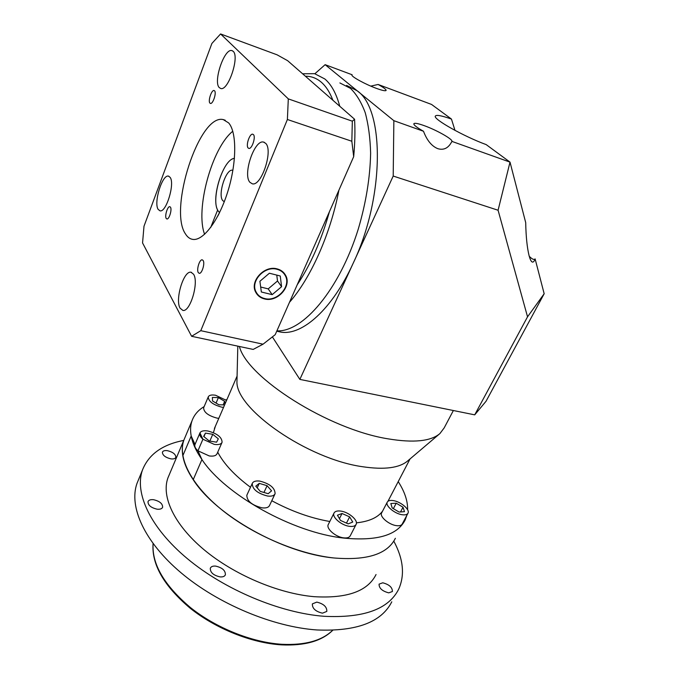 <?xml version="1.0" encoding="UTF-8"?>
<svg xmlns="http://www.w3.org/2000/svg" width="679" height="679" viewBox="0 0 679 679"><rect width="100%" height="100%" fill="white"/><g stroke="black" fill="none" stroke-linecap="round" stroke-linejoin="round"><path stroke-width="1.02" d="M454.981 130.385L451.459 119.071C441.528 115.566 436.147 114.59 435.307 116.151C433.177 119.173 463.825 136.445 486.172 144.602L510.014 162.128L525.699 222.585C525.979 236.64 527.116 247.699 529.102 255.745C530.893 262.238 532.718 263.749 534.568 260.286L535.128 258.911L544.168 293.744L486.037 401.264L474.714 414.852L527.541 316.821L498.08 210.244L393.2 176.056L353.19 263.223C384.458 197.793 384.925 109.599 357.213 90.816L346.579 85.393M351.977 75.327L351.926 75.004C351.068 76.506 365.395 84.366 376.344 88.355C382.413 90.553 385.664 91.224 386.122 90.375C386.079 89.348 383.406 87.379 378.101 84.468L370.793 86.123M451.908 141.393L451.925 141.342C452.961 139.288 436.139 129.833 423.993 125.573C417.755 123.366 414.368 122.78 413.817 123.816C413.808 125.14 417.033 127.618 423.492 131.259C426.972 140.426 431.759 146.24 437.836 148.684C443.896 150.458 448.581 148.03 451.908 141.393L510.014 162.128L498.08 210.244M276.905 330.834C302.605 332.481 339.305 290.077 358.291 229.018C366.04 202.681 370.148 177.372 370.624 153.072C370.199 137.845 368.391 124.384 365.217 112.68C361.33 102.223 356.399 94.109 350.432 88.338L339.89 82.94L350.432 88.338C356.399 94.109 361.33 102.223 365.217 112.68C368.391 124.384 370.199 137.845 370.624 153.072C370.148 177.372 366.04 202.681 358.291 229.018C339.305 290.077 302.605 332.481 276.905 330.834M276.743 331.208L281.182 332.167C302.299 335.562 332.209 309.327 353.19 263.223L299.855 379.4L474.714 414.852M239.407 346.485C247.029 377.516 328.356 429.383 388.099 438.846C413.562 443.064 430.834 441.308 439.907 433.575L444.185 427.889L453.368 410.523M376.047 574.527C367.695 591.282 347.02 598.657 314.021 596.671C278.22 593.565 233.814 574.655 203.929 549.634C174.011 524.561 161.186 496.434 167.917 477.923L183.865 440.119C177.558 457.663 191.138 484.993 221.872 509.87C252.571 534.704 297.742 554.047 333.788 557.96C366.974 560.718 387.505 554.166 395.365 538.294C387.505 554.166 366.974 560.718 333.788 557.96C283.033 553.275 215.735 515.327 193.209 479.697L201.935 459.556L197.945 450.805L202.919 439.228L214.258 444.389C218.553 444.974 221.159 444.253 222.092 442.241C221.931 437.225 217.178 433.474 207.808 430.978C203.658 430.367 201.035 431.012 199.949 432.896L202.919 439.228L199.855 433.134C199.329 434.916 200.347 436.945 202.919 439.228L197.945 450.805L209.234 455.94C213.512 456.5 216.126 455.745 217.068 453.691L221.965 442.538M398.225 481.615C404.684 491.672 407.816 501.06 407.604 509.776M406.797 515.42L405.261 519.732C397.656 535.137 377.21 541.256 343.93 538.099C293.022 532.794 224.995 494.694 201.935 459.556L197.945 450.805C195.391 448.522 194.389 446.468 194.932 444.652L191.189 436.003L182.812 455.753C184.06 463.188 187.523 471.167 193.209 479.697L201.935 459.556C196.121 451.128 192.539 443.285 191.189 436.003C190.162 430.359 190.443 425.275 192.03 420.759C194.16 414.869 198.2 410.15 204.15 406.594M382.549 511.177C377.711 517.619 368.994 521.506 356.407 522.838M402.409 514.767C405.388 515.132 407.264 514.58 408.028 513.12C410.124 509.471 400.398 501.416 392.963 500.55C389.924 500.151 388.015 500.703 387.234 502.197C385.129 505.787 394.915 513.952 402.409 514.767M381.691 512.815L381.573 513.052C379.434 516.711 389.143 524.901 396.621 525.665C399.6 526.004 401.476 525.436 402.257 523.95L407.909 513.349M349.668 526.352C353.114 526.734 355.278 526.038 356.161 524.29C358.368 520.207 348.539 511.924 340.595 511.066C337.09 510.65 334.883 511.346 333.975 513.146C331.768 517.169 341.673 525.563 349.668 526.352M328.39 524.315L328.237 524.612C325.996 528.703 335.808 537.123 343.795 537.861C347.232 538.218 349.396 537.496 350.305 535.714L356.017 524.578M267.585 496.043C271.625 496.51 274.129 495.729 275.097 493.701C275.012 487.955 269.945 483.762 259.887 481.114C255.779 480.596 253.233 481.386 252.24 483.465C252.333 489.211 257.451 493.404 267.585 496.043M246.995 494.898L246.833 495.237C246.884 501.06 251.96 505.261 262.06 507.85C266.092 508.291 268.595 507.476 269.58 505.414L274.944 494.023M226.54 400.457L215.591 395.254C211.542 394.592 209.09 395.153 208.241 396.952C208.495 401.34 212.994 404.743 221.736 407.162L223.535 407.4M203.708 407.621L203.607 407.867C203.827 412.323 208.292 415.735 217.008 418.111L218.808 418.332M439.491 433.932L407.689 460.931C399.328 468.009 384.322 469.944 362.654 466.736C307.511 459.106 235.732 408.979 236.946 381.674L237.039 377.694M272.398 336.928L299.855 379.4M393.2 176.056L393.862 120.684L423.492 131.259M352.121 74.758L325.131 64.675L393.862 120.684M325.131 64.675L314.886 73.739M451.459 119.071L431.547 104.439L378.101 84.468M527.541 316.821L544.168 293.744M535.128 258.911C534.059 260.082 532.09 259.208 529.247 256.263M192.03 420.759L183.865 440.119C182.218 444.779 181.862 449.99 182.812 455.753L191.189 436.003L195.026 444.422L199.881 433.058M225.784 399.821L226.871 399.693M329.799 521.489C310.634 518.153 291.299 511.236 271.778 500.729M250.492 487.267C234.747 475.555 223.824 463.859 217.73 452.189M213.384 432.667L215.353 426.31M236.946 381.632L237.039 377.736M205.457 433.092L203.641 436.41L209.225 440.985L216.593 442.182L218.315 438.821L212.765 434.305L205.457 433.092L203.929 436.648M209.836 441.087L212.765 434.305M399.082 512.051L404.489 511.669L403.029 507.238L396.23 503.198L390.815 503.538L392.207 507.96L399.082 512.051M340.493 520.437L348.191 523.865L352.749 522.049L349.634 516.872L342.029 513.485L337.438 515.234L340.493 520.437M255.796 486.164L260.252 491.367L268.18 493.709L271.566 490.841L267.102 485.697L259.268 483.363L255.796 486.164M224.893 404.26L224.656 401.323L218.392 397.605L212.357 397.427L212.569 401L218.893 404.769L224.613 404.905M393.362 508.647L396.23 503.198M400.534 511.949L403.029 507.238M339.432 518.637L342.029 513.485M346.468 523.102L349.634 516.872M257.205 487.811L259.268 483.363M263.953 492.462L267.102 485.697M216.049 403.071L218.392 397.605M223.128 404.871L224.656 401.323M167.433 450.669C164.708 450.313 163.036 450.814 162.417 452.155C162.451 455.21 165.26 457.442 170.853 458.851C173.561 459.191 175.224 458.69 175.827 457.366C175.802 454.31 173.001 452.078 167.433 450.669M153.564 499.71C150.585 499.404 148.726 500.05 148.014 501.645C147.954 505.235 150.993 507.748 157.129 509.191C160.083 509.471 161.916 508.834 162.629 507.264C162.688 503.674 159.667 501.153 153.564 499.71M215.625 566.099C212.841 565.887 211.076 566.592 210.312 568.204C210.15 572.465 213.418 575.368 220.132 576.904C222.882 577.099 224.63 576.403 225.377 574.816C225.555 570.555 222.305 567.644 215.625 566.099M316.796 602.112L312.365 603.886C312.187 608.401 315.548 611.499 322.44 613.179L326.811 611.414C326.998 606.89 323.654 603.792 316.796 602.112M382.769 582.794L379.069 584.144C379.018 588.243 382.243 591.154 388.744 592.86L392.394 591.519C392.445 587.411 389.237 584.509 382.769 582.794M391.783 601.806C381.505 622.202 356.551 631.589 316.932 629.959C272.992 626.955 217.891 603.894 181.055 572.796C144.152 541.647 128.781 506.61 136.954 483.516L138.575 479.561M393.828 541.188C403.36 558.995 404.99 574.977 398.709 589.143C388.626 609.19 363.74 618.238 324.027 616.294C279.986 612.942 224.545 589.686 187.353 558.656C150.093 527.583 134.408 492.878 142.412 470.182C148.582 454.438 162.357 444.524 183.729 440.425M167.917 477.923L169.215 474.85M289.492 302.291C310.524 278.458 330.469 234.306 338.914 190.162M339.772 106.28C336.351 93.6 331.369 84.502 324.817 78.959L314.64 73.68L302.596 73.773M287.387 119.496L351.841 141.257L352.333 121.193L354.574 119.232L332.888 100.254C329.807 92.208 325.903 86.157 321.175 82.108C316.439 78.11 311.186 76.15 305.423 76.243L287.616 60.677L277.108 54.829L220.582 33.95L211.882 43.464L143.99 226.243L142.556 242.946L191.614 336.292L200.789 330.681L287.387 119.496L288.303 98.879L220.582 33.95M191.614 336.292L253.174 349.422L263.045 344.194L275.216 334.671L297.181 284.849C310.592 264.768 321.354 240.358 329.459 211.627L353.683 156.671L351.841 141.257M193.574 274.248L190.96 272.237C183.627 270.497 174.851 299.694 180.079 308.156L182.88 310.422C190.162 312.315 199.117 282.243 193.574 274.248M170.149 177.372L168.451 176.116C162.213 174.308 153.488 202.732 158.156 209.387L159.998 210.821C166.168 212.79 175.08 183.619 170.149 177.372M233.126 51.281L231.87 50.586C224.316 48.048 212.943 81.913 219.309 87.625L220.76 88.499C228.195 91.266 239.857 56.493 233.126 51.281M265.676 143.345L263.52 142.072C254.353 139.45 242.564 174.571 249.889 182.286L252.308 183.805C261.364 186.64 273.442 150.458 265.676 143.345M170.48 207.188L169.818 206.688C167.586 206.043 164.522 216.058 166.211 218.443L166.89 218.969C169.122 219.631 172.203 209.522 170.48 207.188M214.572 90.816L214.072 90.519C211.568 89.67 207.808 101.086 209.921 103.098L210.439 103.42C212.934 104.294 216.72 92.777 214.572 90.816M253.454 134.629L252.758 134.213C249.711 133.279 245.603 145.51 248.124 147.963L248.845 148.404C251.875 149.363 256.017 137.014 253.454 134.629M203.14 260.507L202.232 259.828C199.567 259.157 196.316 269.767 198.302 272.618L199.236 273.323C201.892 274.019 205.168 263.299 203.14 260.507M234.45 158.377C223.442 158.827 210.855 197.962 217.636 210.015L217.67 210.023M264.547 298.522C277.227 302.223 291.715 286.012 285.121 275.351C283.398 272.313 280.724 270.301 277.117 269.308C264.649 265.43 249.991 281.293 256.076 291.962C257.825 295.34 260.651 297.529 264.547 298.522M277.278 268.935C264.496 264.946 249.465 281.216 255.694 292.157C257.485 295.62 260.388 297.869 264.394 298.896C277.397 302.69 292.259 286.054 285.486 275.122C283.712 272.007 280.979 269.945 277.278 268.935M204.608 234.306C195.119 209.675 211.772 147.878 232.778 131.259M228.662 122.933L223.255 119.589C199.202 113.469 168.299 209.862 185.503 233.958C187.455 237.149 189.891 238.957 192.794 239.39C203.157 241.096 218.731 220.709 227.72 191.817C236.793 162.977 236.971 132.261 228.662 122.933M297.181 284.849L329.459 211.627M332.888 100.254L305.423 76.243M217.636 210.015L210.702 227.465M217.832 216.015L219.555 212.612M288.303 98.879L352.333 121.193M200.789 330.681L263.045 344.194M354.574 119.232C355.236 130.852 354.939 143.337 353.683 156.671M259.896 281.284L261.356 292.004L272.186 294.644L281.581 286.691L280.257 275.988L269.393 273.221L259.896 281.284M260.677 287.022L268.205 288.881L277.507 280.987L276.769 275.097M277.507 280.987L281.581 286.691M268.205 288.881L272.186 294.644M234.442 158.419C222.848 158.878 210.142 201.239 218.417 211.296L219.572 212.578M224.274 201.739L222.695 200.551C217.56 194.542 226.073 168.358 232.617 170.251L232.617 170.251M153.114 543.658C151.757 564.071 164.242 585.408 190.57 607.663C216.312 628.151 252.198 642.461 282.006 644.303C305.109 645.364 321.99 640.696 332.659 630.299M276.76 331.174L281.182 332.167M387.964 501.28L410.048 458.928M214.403 428.508L237.081 376.098M387.234 502.197L381.573 513.052M333.975 513.146L328.237 524.612M252.24 483.465L246.833 495.237M208.241 396.952L203.607 407.867M236.946 381.674L237.811 346.146M534.28 260.821L534.568 260.286M451.552 142.132L451.925 141.342M332.735 630.29C321.821 641.095 304.701 645.941 281.361 644.855C251.527 643.021 215.761 628.703 190.145 608.189C163.911 585.969 151.553 564.436 153.072 543.607M136.954 483.516L142.412 470.182M191.597 272.389L190.96 272.237M168.918 176.251L168.451 176.116M232.456 50.798L231.87 50.586M264.369 142.344L263.52 142.072M282.099 271.227L283.304 272.873M225.25 120.242L223.255 119.589M283.618 272.576L285.486 275.122M254.939 290.264L256.076 291.962M199.855 433.134L194.932 444.652"/></g></svg>
